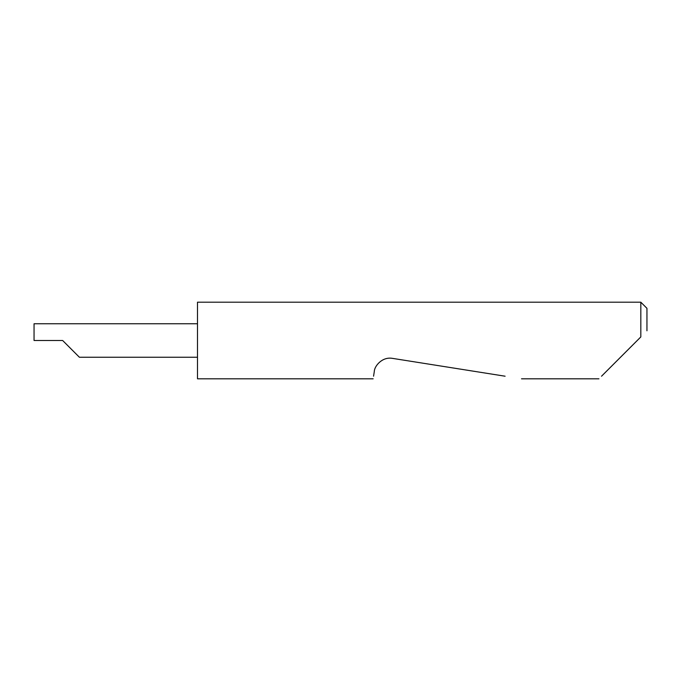 <?xml version="1.0" encoding="UTF-8"?>
<svg xmlns="http://www.w3.org/2000/svg" width="681" height="681" viewBox="0 0 681 681"><rect width="100%" height="100%" fill="white"/><g stroke="black" fill="none" stroke-linecap="round" stroke-linejoin="round"><path stroke-width="1.02" d="M62.652 340.5L79.405 357.253L62.652 340.5L79.405 357.253L62.652 340.5L34.05 340.5L34.05 323.747L197.49 323.747M601.536 376.21L640.821 336.925L640.821 302.194L197.49 302.194L197.49 378.806L373.154 378.806M373.563 376.21L374.286 371.622C374.303 366.199 382.203 356.452 392.52 358.376L505.106 376.21M640.821 336.925L637.246 340.5M640.821 302.194L646.95 308.323L646.95 330.796M79.405 357.253L197.49 357.253M598.939 378.806L521.51 378.806"/></g></svg>
